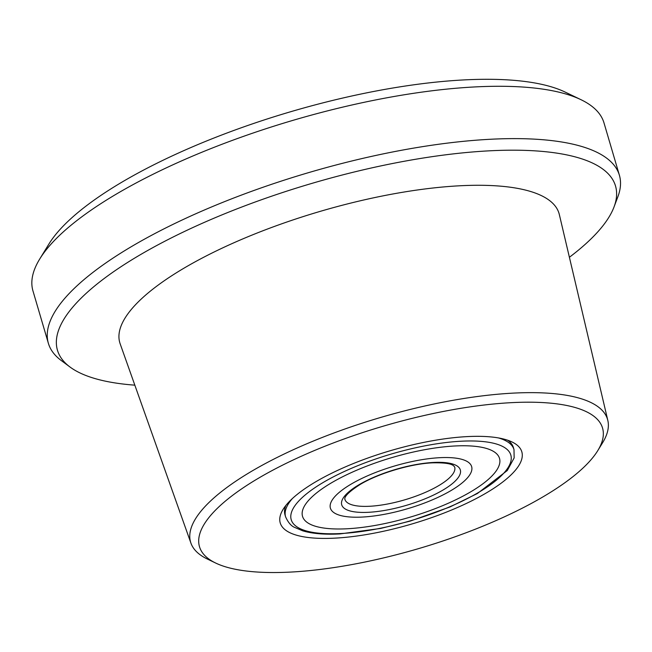 <?xml version="1.0" encoding="UTF-8"?>
<svg xmlns="http://www.w3.org/2000/svg" width="652" height="652" viewBox="0 0 652 652"><rect width="100%" height="100%" fill="white"/><g stroke="black" fill="none" stroke-linecap="round" stroke-linejoin="round"><path stroke-width="0.98" d="M335.014 538.136A125.917 38.191 -16.4 0 1 283.074 509.416A125.917 38.191 -16.4 0 1 467.028 436.612A125.917 38.191 -16.4 0 1 512.097 442.007A125.917 38.191 -16.4 0 1 479.53 496.783A125.917 38.191 -16.4 0 1 335.014 538.136M285.804 505.544A119.047 36.104 163.6 0 0 284.965 514.705L285.584 516.8A119.047 36.104 -16.4 0 1 292.332 498.601M290.898 572.065A210.074 63.717 163.6 0 0 597.786 450.605A210.074 63.717 163.6 0 0 511.135 402.675A210.074 63.717 163.6 0 0 270.042 471.673A210.074 63.717 163.6 0 0 215.706 563.059A210.074 63.717 163.6 0 0 290.898 572.065M215.706 563.059L207.36 559.041A217.32 65.917 -16.4 0 1 190.93 543.149A217.32 65.917 -16.4 0 1 289.578 451.453A217.32 65.917 -16.4 0 1 512.985 393.132A217.32 65.917 -16.4 0 1 607.827 420.45A217.32 65.917 -16.4 0 1 602.627 442.708L597.786 450.605M569.4 257.263A290.857 88.216 163.6 0 0 614.045 206.92A290.857 88.216 163.6 0 0 488.951 150.848A290.857 88.216 163.6 0 0 165.942 240.661A290.857 88.216 163.6 0 0 70.033 367.035A290.857 88.216 163.6 0 0 134.834 385.161M70.033 367.035L61.239 360.507A297.622 90.269 -16.4 0 1 48.378 343.319A297.622 90.269 -16.4 0 1 185.983 218.216A297.622 90.269 -16.4 0 1 489.905 139.292A297.622 90.269 -16.4 0 1 619.4 175.258A297.622 90.269 -16.4 0 1 617.9 196.668L614.045 206.92M39.707 259.04L48.884 244.076A283.881 86.105 -16.4 0 1 463.596 79.935A283.881 86.105 -16.4 0 1 565.219 92.111L581.03 99.715A297.622 90.269 163.6 0 0 474.493 86.952A297.622 90.269 163.6 0 0 39.707 259.04A297.622 90.269 163.6 0 0 32.975 290.971L48.378 343.319M619.4 175.258L603.996 122.91A297.622 90.269 163.6 0 0 581.03 99.715M190.93 543.149L120.164 343.84A228.942 69.438 -16.4 0 1 224.084 247.23A228.942 69.438 -16.4 0 1 459.432 185.796A228.942 69.438 -16.4 0 1 559.343 214.581L607.827 420.45M498.454 437.932A119.047 36.104 -16.4 0 1 513.988 449.578L513.377 447.484A119.047 36.104 163.6 0 0 507.712 440.239M454.835 445.984A102.666 31.141 -16.4 0 1 499.513 458.389A102.666 31.141 -16.4 0 1 452.04 501.543A102.666 31.141 -16.4 0 1 347.198 528.764A102.666 31.141 -16.4 0 1 302.528 516.36A102.666 31.141 -16.4 0 1 350.002 473.205A102.666 31.141 -16.4 0 1 454.835 445.984A102.666 31.141 -16.4 0 1 499.513 458.389A102.666 31.141 -16.4 0 1 452.04 501.543A102.666 31.141 -16.4 0 1 347.198 528.764A102.666 31.141 -16.4 0 1 302.528 516.36A102.666 31.141 -16.4 0 1 350.002 473.205A102.666 31.141 -16.4 0 1 454.835 445.984M439.611 457.696A73.619 22.331 163.6 0 0 364.435 477.215A73.619 22.331 163.6 0 0 330.401 508.161A73.619 22.331 163.6 0 0 362.43 517.052A73.619 22.331 163.6 0 0 437.606 497.533A73.619 22.331 163.6 0 0 471.641 466.587A73.619 22.331 163.6 0 0 439.611 457.696A73.619 22.331 -16.4 0 1 471.641 466.587A73.619 22.331 -16.4 0 1 437.606 497.533A73.619 22.331 -16.4 0 1 362.43 517.052A73.619 22.331 -16.4 0 1 330.401 508.161A73.619 22.331 -16.4 0 1 364.435 477.215A73.619 22.331 -16.4 0 1 439.611 457.696M461.021 441.225A114.467 34.719 163.6 0 0 308.535 492.276A114.467 34.719 163.6 0 0 341.012 533.523A114.467 34.719 163.6 0 0 493.507 482.472A114.467 34.719 163.6 0 0 461.021 441.225M368.616 512.293A61.81 18.745 -16.4 0 1 351.078 490.019A61.81 18.745 -16.4 0 1 433.425 462.455A61.81 18.745 -16.4 0 1 450.964 484.729A61.81 18.745 -16.4 0 1 368.616 512.293M344.884 499.351A57.237 17.36 163.6 0 0 369.782 506.262A57.237 17.36 163.6 0 0 428.234 491.086A57.237 17.36 163.6 0 0 454.697 467.028C453.564 466.286 454.085 462.374 432.431 462.838C410.866 463.768 378.918 473.262 360.621 484.175C339.757 497.435 345.927 500.011 344.884 499.351M285.584 516.8C288.119 522.464 291.142 525.993 294.647 527.403L302.667 530.809C312.275 533.695 324.729 534.73 340.026 533.915L380.686 528.43L410.377 521.038L449.945 506.971L477.403 493.507L507.297 470.516L514.159 457.891L513.988 449.578"/></g></svg>
